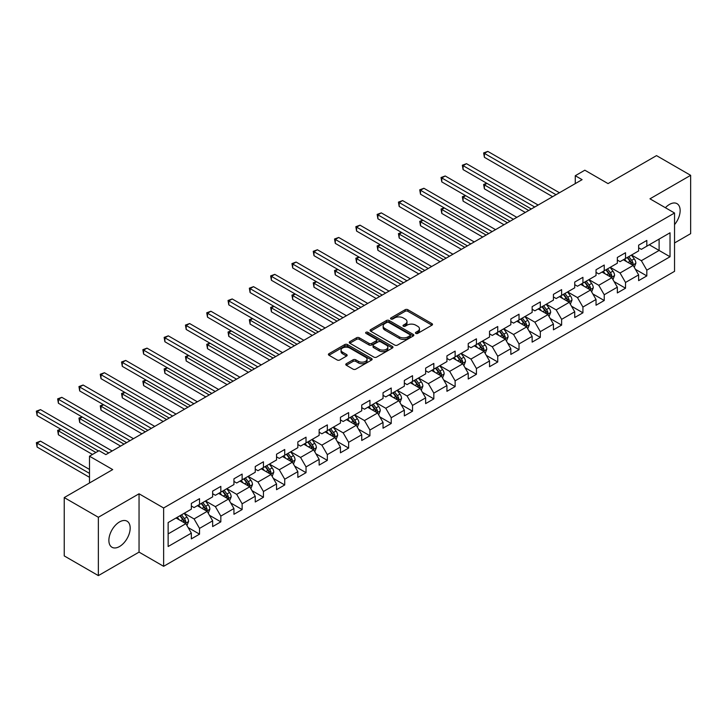 <?xml version="1.0" encoding="UTF-8"?>
<svg xmlns="http://www.w3.org/2000/svg" width="727" height="727" viewBox="0 0 727 727"><rect width="100%" height="100%" fill="white"/><g stroke="black" fill="none" stroke-linecap="round" stroke-linejoin="round"><path stroke-width="1.09" d="M415.844 333.402A1.327 0.763 0 0 0 417.725 333.402L431.956 325.178A1.899 1.09 0 0 0 432.52 324.406A1.899 1.09 0 0 0 431.956 323.633L407.838 309.702A1.899 1.09 0 0 0 405.157 309.702L390.917 317.926A1.327 0.763 0 0 0 390.526 318.462A1.327 0.763 0 0 0 390.917 319.008A1.327 0.763 0 0 0 392.798 319.008L394.634 317.944A6.061 3.499 0 0 1 403.212 317.944L405.221 319.108A6.061 3.499 0 0 1 407.002 321.579A6.061 3.499 0 0 1 405.221 324.051L403.385 325.123A1.327 0.763 0 0 0 402.994 325.66A1.327 0.763 0 0 0 403.385 326.205A1.327 0.763 0 0 0 405.257 326.205L407.102 325.142A6.061 3.499 0 0 1 415.68 325.142L417.689 326.296A6.061 3.499 0 0 1 419.461 328.777A6.061 3.499 0 0 1 417.689 331.248L415.844 332.312A1.327 0.763 0 0 0 415.453 332.857A1.327 0.763 0 0 0 415.844 333.402L415.844 332.312M119.528 546.522A15.058 8.697 120 0 0 129.37 533.254A15.058 8.697 120 0 0 127.061 521.186A15.058 8.697 120 0 0 119.528 521.931A15.058 8.697 120 0 0 109.686 535.199A15.058 8.697 120 0 0 111.994 547.267A15.058 8.697 120 0 0 119.528 546.522M674.538 224.625A15.058 8.697 120 0 0 677.019 203.669A15.058 8.697 120 0 0 669.485 204.414A15.058 8.697 120 0 0 665.396 207.722M346.325 363.709A1.899 1.09 0 0 0 345.77 364.481A1.899 1.09 0 0 0 346.325 365.254L353.095 369.162A1.899 1.09 0 0 0 355.776 369.162L371.588 360.038A1.899 1.09 0 0 0 372.142 359.265A1.899 1.09 0 0 0 371.588 358.484L347.461 344.562A1.899 1.09 0 0 0 344.78 344.562L328.967 353.685A1.899 1.09 0 0 0 328.413 354.467A1.899 1.09 0 0 0 328.967 355.239L337.146 359.956A1.899 1.09 0 0 0 339.827 359.956L346.588 356.048A1.899 1.09 0 0 0 347.142 355.276A1.899 1.09 0 0 0 346.588 354.503L342.535 352.159A5.071 2.926 0 0 1 341.054 350.096A5.071 2.926 0 0 1 344.18 347.388A5.071 2.926 0 0 1 349.705 348.024L365.59 357.193A5.071 2.926 0 0 1 367.071 359.265A5.071 2.926 0 0 1 363.945 361.964A5.071 2.926 0 0 1 358.42 361.328L355.776 359.801A1.899 1.09 0 0 0 353.095 359.801L346.325 363.709L346.325 365.254M674.538 242.963L690.65 233.658L690.65 175.325L656.517 155.623L608.045 183.604L584.835 170.2L575.275 175.725L582.109 179.66L105.869 454.611L99.045 450.667L89.494 456.192L89.494 482.992M98.363 517.279L98.363 575.611L139.048 552.12L139.048 493.787L98.363 517.279L64.23 497.577L112.703 469.587L89.494 456.192M139.048 493.787L163.63 507.982L674.538 213.002L674.538 271.344L163.63 566.315L163.63 507.982M690.65 175.325L649.965 198.816L674.538 213.002M394.77 345.098A1.899 1.09 0 0 0 397.451 345.098L413.263 335.974A1.899 1.09 0 0 0 413.817 335.202A1.899 1.09 0 0 0 413.263 334.42L389.145 320.498A1.899 1.09 0 0 0 386.464 320.498L370.643 329.631A1.899 1.09 0 0 0 370.088 330.403A1.899 1.09 0 0 0 370.643 331.176L394.77 345.098M366.553 333.684A1.327 0.763 0 0 1 367.898 333.875L367.898 332.294L392.426 346.452A1.899 1.09 0 0 1 392.98 347.233A1.899 1.09 0 0 1 392.426 348.006L376.613 357.13A1.899 1.09 0 0 1 373.932 357.13L349.805 343.208L349.805 341.663A1.899 1.09 0 0 0 349.251 342.435A1.899 1.09 0 0 0 349.805 343.208M349.805 341.663L356.575 337.755A1.899 1.09 0 0 1 359.256 337.755L369.043 343.398A1.899 1.09 0 0 0 371.715 343.398L376.213 340.809A1.899 1.09 0 0 0 376.768 340.036A1.899 1.09 0 0 0 376.213 339.264L366.026 333.375A1.327 0.763 0 0 1 365.636 332.839A1.327 0.763 0 0 1 366.453 332.13A1.327 0.763 0 0 1 367.898 332.294M98.363 575.611L64.23 555.91L64.23 497.577M188.139 527.566L199.534 534.154L199.534 528.393L212.647 520.832L212.647 526.584L220.835 521.85L220.835 516.097L233.94 508.527L233.94 514.289L242.136 509.554L242.136 503.802L255.241 496.232L255.241 501.984L263.438 497.259L263.438 491.507L276.542 483.937L276.542 489.689L284.73 484.964L284.73 479.211L297.843 471.641L297.843 477.394L306.031 472.668L306.031 466.907L319.144 459.346L319.144 465.098L327.332 460.364L327.332 454.611L340.436 447.041L340.436 452.803L348.633 448.068L348.633 442.316L361.737 434.746L361.737 440.498L369.934 435.773L369.934 430.02L383.038 422.451L383.038 428.203L391.226 423.477L391.226 417.725L404.339 410.155L404.339 415.908L412.527 411.182L412.527 405.421L425.64 397.86L425.64 403.612L433.828 398.878L433.828 393.125L446.932 385.564L446.932 391.317L455.129 386.582L455.129 380.83L468.233 373.26L468.233 379.021L476.43 374.287L476.43 368.534L489.535 360.965L489.535 366.717L497.731 361.991L497.731 356.239L510.836 348.669L510.836 354.422L519.023 349.696L519.023 343.935L532.137 336.374L532.137 342.126L540.325 337.401L540.325 331.639L553.429 324.078L553.429 329.831L561.626 325.096L561.626 319.344L574.73 311.774L574.73 317.535L582.927 312.801L582.927 307.048L596.031 299.479L596.031 305.231L604.228 300.505L604.228 294.753L617.332 287.183L617.332 292.936L625.52 288.21L625.52 282.458L638.633 274.888L638.633 280.64L646.821 275.915L646.821 270.153L670.03 256.758L670.03 232.794L659.107 239.101L659.107 250.452L670.03 256.758M199.534 534.154L191.346 538.88L191.346 533.127L168.137 546.522L168.137 522.559L191.346 509.164L191.346 503.402L199.534 498.677L199.534 504.429L212.647 496.868L212.647 491.107L220.835 486.381L220.835 492.134L233.94 484.564L233.94 478.811L242.136 474.086L242.136 479.838L255.241 472.268L255.241 466.516L263.438 461.781L263.438 467.543L276.542 459.973L276.542 454.221L284.73 449.486L284.73 455.247L297.843 447.678L297.843 441.925L306.031 437.191L306.031 442.943L319.144 435.382L319.144 429.621L327.332 424.895L327.332 430.648L340.436 423.078L340.436 417.325L348.633 412.6L348.633 418.352L361.737 410.782L361.737 405.03L369.934 400.304L369.934 406.057L383.038 398.487L383.038 392.734L391.226 388L391.226 393.761L404.339 386.191L404.339 380.439L412.527 375.705L412.527 381.457L425.64 373.896L425.64 368.135L433.828 363.409L433.828 369.162L446.932 361.592L446.932 355.839L455.129 351.114L455.129 356.866L468.233 349.296L468.233 343.544L476.43 338.818L476.43 344.571L489.535 337.001L489.535 331.248L497.731 326.514L497.731 332.275L510.836 324.705L510.836 318.953L519.023 314.218L519.023 319.971L532.137 312.41L532.137 306.658L540.325 301.923L540.325 307.675L553.429 300.115L553.429 294.353L561.626 289.628L561.626 295.38L574.73 287.81L574.73 282.058L582.927 277.332L582.927 283.085L596.031 275.515L596.031 269.762L604.228 265.037L604.228 270.789L617.332 263.219L617.332 257.467L625.52 252.732L625.52 258.494L638.633 250.924L638.633 245.172L646.821 240.437L646.821 246.189L670.03 232.794M197.353 505.692L207.186 511.372L194.073 518.933L184.24 513.262M191.346 506.01L194.073 507.582L199.534 504.429M194.073 518.933L199.534 528.393M207.186 511.372L212.647 520.832M218.654 493.397L228.478 499.067L215.374 506.637L205.541 500.967M212.647 493.715L215.374 495.287L220.835 492.134M215.374 506.637L220.835 516.097M228.478 499.067L233.94 508.527M239.946 481.101L249.779 486.772L236.675 494.342L226.842 488.662M233.94 481.41L236.675 482.992L242.136 479.838M236.675 494.342L242.136 503.802M249.779 486.772L255.241 496.232M261.247 468.806L271.08 474.477L257.976 482.046L248.143 476.367M255.241 469.115L257.976 470.696L263.438 467.543M257.976 482.046L263.438 491.507M271.08 474.477L276.542 483.937M282.549 456.501L292.381 462.181L279.268 469.751L269.444 464.071M276.542 456.82L279.268 458.392L284.73 455.247M279.268 469.751L284.73 479.211M292.381 462.181L297.843 471.641M303.85 444.206L313.682 449.886L300.569 457.447L290.736 451.776M297.843 444.524L300.569 446.096L306.031 442.943M300.569 457.447L306.031 466.907M313.682 449.886L319.144 459.346M325.151 431.911L334.974 437.59L321.87 445.151L312.037 439.481M319.144 432.229L321.87 433.801L327.332 430.648M321.87 445.151L327.332 454.611M334.974 437.59L340.436 447.041M346.443 419.615L356.275 425.286L343.171 432.856L333.339 427.176M340.436 419.924L343.171 421.506L348.633 418.352M343.171 432.856L348.633 442.316M356.275 425.286L361.737 434.746M367.744 407.32L377.577 412.991L364.472 420.56L354.64 414.881M361.737 407.629L364.472 409.21L369.934 406.057M364.472 420.56L369.934 430.02M377.577 412.991L383.038 422.451M389.045 395.015L398.878 400.695L385.764 408.265L375.941 402.585M383.038 395.334L385.764 396.915L391.226 393.761M385.764 408.265L391.226 417.725M398.878 400.695L404.339 410.155M410.346 382.72L420.179 388.4L407.065 395.961L397.242 390.29M404.339 383.038L407.065 384.61L412.527 381.457M407.065 395.961L412.527 405.421M420.179 388.4L425.64 397.86M431.647 370.425L441.471 376.104L428.367 383.665L418.534 377.995M425.64 370.743L428.367 372.315L433.828 369.162M428.367 383.665L433.828 393.125M441.471 376.104L446.932 385.564M452.939 358.129L462.772 363.8L449.668 371.37L439.835 365.699M446.932 358.447L449.668 360.019L455.129 356.866M449.668 371.37L455.129 380.83M462.772 363.8L468.233 373.26M474.24 345.834L484.073 351.505L470.969 359.074L461.136 353.395M468.233 346.143L470.969 347.724L476.43 344.571M470.969 359.074L476.43 368.534M484.073 351.505L489.535 360.965M495.541 333.529L505.374 339.209L492.27 346.779L482.437 341.099M489.535 333.847L492.27 335.429L497.731 332.275M492.27 346.779L497.731 356.239M505.374 339.209L510.836 348.669M516.842 321.234L526.675 326.914L513.562 334.484L503.738 328.804M510.836 321.552L513.562 323.124L519.023 319.971M513.562 334.484L519.023 343.935M526.675 326.914L532.137 336.374M538.144 308.939L547.967 314.618L534.863 322.179L525.03 316.509M532.137 309.257L534.863 310.829L540.325 307.675M534.863 322.179L540.325 331.639M547.967 314.618L553.429 324.078M559.445 296.643L569.268 302.314L556.164 309.884L546.331 304.213M553.429 296.961L556.164 298.533L561.626 295.38M556.164 309.884L561.626 319.344M569.268 302.314L574.73 311.774M580.737 284.348L590.569 290.018L577.465 297.588L567.633 291.909M574.73 284.657L577.465 286.238L582.927 283.085M577.465 297.588L582.927 307.048M590.569 290.018L596.031 299.479M602.038 272.052L611.87 277.723L598.766 285.293L588.934 279.613M596.031 272.361L598.766 273.943L604.228 270.789M598.766 285.293L604.228 294.753M611.87 277.723L617.332 287.183M623.339 259.748L633.172 265.428L620.058 272.998L610.235 267.318M617.332 260.066L620.058 261.647L625.52 258.494M620.058 272.998L625.52 282.458M633.172 265.428L638.633 274.888M649.284 244.772L659.107 250.452L641.359 260.693L631.527 255.023M638.633 247.771L641.359 249.343L646.821 246.189M641.359 260.693L646.821 270.153M139.048 552.12L163.63 566.315M575.275 175.725L575.275 183.604M168.137 533.909L185.885 523.667L176.052 517.987M185.885 523.667L191.346 533.127M635.425 269.326L646.821 275.915M614.124 281.622L625.52 288.21M592.823 293.926L604.228 300.505M571.522 306.221L582.927 312.801M550.221 318.517L561.626 325.096M528.929 330.812L540.325 337.401M507.628 343.108L519.023 349.696M486.327 355.412L497.731 361.991M465.026 367.708L476.43 374.287M443.724 380.003L455.129 386.582M422.432 392.298L433.828 398.878M401.131 404.594L412.527 411.182M379.83 416.898L391.226 423.477M358.529 429.194L369.934 435.773M337.228 441.489L348.633 448.068M315.936 453.784L327.332 460.364M294.635 466.08L306.031 472.668M273.334 478.375L284.73 484.964M252.033 490.68L263.438 497.259M230.732 502.975L242.136 509.554M209.431 515.27L220.835 521.85M416.371 333.584L417.689 332.83A6.061 3.499 0 0 0 419.461 330.349L419.461 328.777M407.002 321.579L407.002 323.161A6.061 3.499 0 0 1 405.221 325.632L403.912 326.387M431.938 325.196L407.838 311.283A1.899 1.09 0 0 0 405.157 311.283L391.444 319.198M413.263 334.42L413.263 335.974L389.145 322.07A1.899 1.09 0 0 0 386.464 322.07L370.67 331.185M409.919 335.738A1.327 0.763 0 0 0 410.301 335.202A1.327 0.763 0 0 0 409.919 334.656L388.736 322.434A1.327 0.763 0 0 0 386.864 322.434L384.919 323.551A6.061 3.499 0 0 0 383.147 326.032A6.061 3.499 0 0 0 384.919 328.504L399.396 336.865A6.061 3.499 0 0 0 407.974 336.865L409.919 335.738L409.919 337.319A1.327 0.763 0 0 0 410.301 336.774L410.301 335.202M383.147 326.032L383.147 327.604A6.061 3.499 0 0 0 384.919 330.085L384.919 328.504M409.919 337.319L407.974 338.437A6.061 3.499 0 0 1 399.396 338.437L384.919 330.085M349.832 343.217L356.575 339.327L356.575 337.755M376.768 340.036L376.768 341.608A1.899 1.09 0 0 1 376.213 342.381L371.715 344.98A1.899 1.09 0 0 1 369.043 344.98L359.256 339.327A1.899 1.09 0 0 0 356.575 339.327M367.898 333.875L392.398 348.015M379.194 349.26A5.071 2.926 0 0 0 384.719 349.896A5.071 2.926 0 0 0 387.845 347.188A5.071 2.926 0 0 0 386.364 345.125L380.766 341.89A1.899 1.09 0 0 0 378.085 341.89L373.596 344.48A1.899 1.09 0 0 0 373.042 345.252A1.899 1.09 0 0 0 373.596 346.034L379.194 349.26L379.194 350.841A5.071 2.926 0 0 0 384.719 351.468A5.071 2.926 0 0 0 387.845 348.769L387.845 347.188M373.042 345.252L373.042 346.834A1.899 1.09 0 0 0 373.596 347.606L373.596 346.034M379.194 350.841L373.596 347.606M367.071 359.265L367.071 360.837A5.071 2.926 0 0 1 363.945 363.545A5.071 2.926 0 0 1 358.42 362.909L355.776 361.383A1.899 1.09 0 0 0 353.095 361.383L346.352 365.272M341.054 350.096L341.054 351.668A5.071 2.926 0 0 0 342.535 353.74L342.535 352.159M346.57 356.066L342.535 353.74M371.561 360.047L347.461 346.134A1.899 1.09 0 0 0 344.78 346.134L328.995 355.249M634.244 267.3L635.871 263.201A5.116 2.953 -120 0 0 634.235 258.848L631.418 255.086M626.51 261.584L624.593 259.03M486.981 183.395L484.391 184.885L484.391 188.829L525.303 212.457M632.381 264.973L633.108 263.419A5.116 2.953 -120 0 0 631.645 260.348L628.828 256.586M627.546 257.322L630.673 261.493A2.608 1.509 60 0 1 631.145 262.283L633.108 263.419M627.192 257.531L630.009 261.293A5.116 2.953 60 0 1 631.472 264.364M484.391 188.829L483.637 184.458L528.72 210.485M483.637 184.458L486.681 183.222M556.028 194.718L484.391 153.361L487.799 151.389L559.445 192.746M552.611 196.69L484.391 157.296L484.391 153.361L483.637 152.924L487.799 151.389M484.391 157.296L483.637 152.924M612.952 279.595L614.569 275.497A5.116 2.953 -120 0 0 612.943 271.144L610.126 267.382M605.209 273.879L603.292 271.325M465.68 195.69L463.09 197.19L463.09 201.125L504.011 224.752M611.08 277.269L611.807 275.715A5.116 2.953 -120 0 0 610.344 272.643L607.527 268.881M606.245 269.617L609.371 273.797A2.608 1.509 60 0 1 609.844 274.588L611.807 275.715M605.891 269.826L608.708 273.588A5.116 2.953 60 0 1 610.171 276.669M463.09 201.125L462.336 196.753L507.419 222.78M462.336 196.753L465.38 195.518M591.651 291.89L593.277 287.801A5.116 2.953 -120 0 0 591.642 283.439L588.825 279.677M583.908 286.174L582 283.621M444.388 207.986L441.789 209.485L441.789 213.429L482.71 237.047M589.779 289.564L590.515 288.019A5.116 2.953 -120 0 0 589.043 284.939L586.226 281.176M584.944 281.912L588.07 286.093A2.608 1.509 60 0 1 588.543 286.883L590.515 288.019M584.59 282.121L587.407 285.884A5.116 2.953 60 0 1 588.87 288.964M441.789 213.429L441.035 209.049L486.118 235.075M441.035 209.049L444.079 207.813M534.727 207.013L463.09 165.656L466.498 163.684L538.144 205.041M531.31 208.985L463.09 169.6L463.09 165.656L462.336 165.22L466.498 163.684M463.09 169.6L462.336 165.22M513.426 219.309L441.789 177.951L445.206 175.979L516.842 217.346M510.018 221.281L441.789 181.895L441.789 177.951L441.035 177.515L445.206 175.979M441.789 181.895L441.035 177.515M570.35 304.186L571.976 300.097A5.116 2.953 -120 0 0 570.341 295.735L567.523 291.972M562.607 298.47L560.699 295.916M423.087 220.281L420.488 221.78L420.488 225.724L461.409 249.343M568.478 301.859L569.214 300.315A5.116 2.953 -120 0 0 567.751 297.234L564.924 293.472M563.643 294.217L566.769 298.388A2.608 1.509 60 0 1 567.251 299.179L569.214 300.315M563.289 294.417L566.106 298.179A5.116 2.953 60 0 1 567.569 301.26M420.488 225.724L419.743 221.344L464.826 247.371M419.743 221.344L422.787 220.108M549.049 316.481L550.675 312.392A5.116 2.953 -120 0 0 549.039 308.039L546.222 304.277M541.315 310.765L539.398 308.212M401.786 232.576L399.187 234.076L399.187 238.02L440.108 261.647M547.177 314.155L547.913 312.61A5.116 2.953 -120 0 0 546.45 309.529L543.632 305.767M542.351 306.512L545.477 310.683A2.608 1.509 60 0 1 545.95 311.474L547.913 312.61M541.988 306.712L544.805 310.474A5.116 2.953 60 0 1 546.277 313.555M399.187 238.02L398.441 233.64L443.525 259.675M398.441 233.64L401.486 232.404M527.747 328.777L529.374 324.687A5.116 2.953 -120 0 0 527.738 320.334L524.921 316.572M520.014 323.07L518.097 320.507M380.485 244.881L377.895 246.371L377.895 250.315L418.807 273.943M525.885 326.459L526.612 324.905A5.116 2.953 -120 0 0 525.148 321.834L522.331 318.072M521.05 318.808L524.176 322.979A2.608 1.509 60 0 1 524.649 323.769L526.612 324.905M520.696 319.017L523.513 322.779A5.116 2.953 60 0 1 524.976 325.85M377.895 250.315L377.14 245.944L422.223 271.971M377.14 245.944L380.185 244.699M492.124 231.613L420.488 190.247L423.905 188.275L495.541 229.641M488.717 233.576L420.488 194.191L420.488 190.247L419.743 189.82L423.905 188.275M420.488 194.191L419.743 189.82M470.832 243.908L399.187 202.542L402.604 200.579L474.24 241.937M467.416 245.88L399.187 206.486L399.187 202.542L398.441 202.115L402.604 200.579M399.187 206.486L398.441 202.115M449.531 256.204L377.895 214.847L381.302 212.875L452.939 254.232M446.114 258.176L377.895 218.782L377.895 214.847L377.14 214.41L381.302 212.875M377.895 218.782L377.14 214.41M506.455 341.081L508.073 336.983A5.116 2.953 -120 0 0 506.446 332.63L503.629 328.868M498.713 335.365L496.795 332.812M359.183 257.176L356.593 258.676L356.593 262.611L397.515 286.238M504.583 338.755L505.31 337.201A5.116 2.953 -120 0 0 503.847 334.129L501.03 330.367M499.749 331.103L502.875 335.274A2.608 1.509 60 0 1 503.348 336.074L505.31 337.201M499.394 331.312L502.212 335.074A5.116 2.953 60 0 1 503.675 338.146M356.593 262.611L355.839 258.239L400.922 284.266M355.839 258.239L358.884 257.004M428.23 268.499L356.593 227.142L360.001 225.17L431.647 266.527M424.813 270.471L356.593 231.086L356.593 227.142L355.839 226.706L360.001 225.17M356.593 231.086L355.839 226.706M485.154 353.377L486.772 349.287A5.116 2.953 -120 0 0 485.145 344.925L482.328 341.163M477.412 347.66L475.494 345.107M337.882 269.472L335.292 270.971L335.292 274.906L376.213 298.533M483.282 351.05L484.018 349.505A5.116 2.953 -120 0 0 482.546 346.425L479.729 342.662M478.448 343.398L481.574 347.579A2.608 1.509 60 0 1 482.046 348.369L484.018 349.505M478.093 343.607L480.911 347.37A5.116 2.953 60 0 1 482.374 350.45M335.292 274.906L334.538 270.535L379.621 296.561M334.538 270.535L337.582 269.299M406.929 280.795L335.292 239.437L338.709 237.465L410.346 278.823M403.521 282.767L335.292 243.381L335.292 239.437L334.538 239.001L338.709 237.465M335.292 243.381L334.538 239.001M463.853 365.672L465.48 361.583A5.116 2.953 -120 0 0 463.844 357.221L461.027 353.458M456.111 359.956L454.202 357.402M316.59 281.767L313.991 283.266L313.991 287.21L354.912 310.829M461.981 363.346L462.717 361.801A5.116 2.953 -120 0 0 461.254 358.72L458.428 354.958M457.147 355.703L460.273 359.874A2.608 1.509 60 0 1 460.754 360.665L462.717 361.801M456.792 355.903L459.609 359.665A5.116 2.953 60 0 1 461.072 362.746M313.991 287.21L313.246 282.83L358.329 308.857M313.246 282.83L316.29 281.594M385.628 293.099L313.991 251.733L317.408 249.761L389.045 291.127M382.22 295.062L313.991 255.677L313.991 251.733L313.246 251.297L317.408 249.761M313.991 255.677L313.246 251.297M442.552 377.967L444.179 373.878A5.116 2.953 -120 0 0 442.543 369.516L439.726 365.763M434.819 372.251L432.901 369.698M295.289 294.062L292.69 295.562L292.69 299.506L333.611 323.124M440.68 375.641L441.416 374.096A5.116 2.953 -120 0 0 439.953 371.015L437.136 367.253M435.855 367.998L438.981 372.169A2.608 1.509 60 0 1 439.453 372.96L441.416 374.096M435.491 368.198L438.308 371.96A5.116 2.953 60 0 1 439.78 375.041M292.69 299.506L291.945 295.126L337.028 321.161M291.945 295.126L294.989 293.89M364.336 305.395L292.69 264.028L296.107 262.056L367.744 303.423M360.919 307.367L292.69 267.972L292.69 264.028L291.945 263.601L296.107 262.056M292.69 267.972L291.945 263.601M421.251 390.263L422.878 386.173A5.116 2.953 -120 0 0 421.242 381.82L418.425 378.058M413.518 384.556L411.6 381.993M273.988 306.358L271.398 307.857L271.398 311.801L312.31 335.429M419.379 387.936L420.115 386.391A5.116 2.953 -120 0 0 418.652 383.311L415.835 379.558M414.554 380.294L417.68 384.465A2.608 1.509 60 0 1 418.152 385.255L420.115 386.391M414.199 380.503L417.016 384.265A5.116 2.953 60 0 1 418.479 387.337M271.398 311.801L270.644 307.43L315.727 333.457M270.644 307.43L273.688 306.185M343.035 317.69L271.398 276.333L274.806 274.361L346.443 315.718M339.618 319.662L271.398 280.268L271.398 276.333L270.644 275.897L274.806 274.361M271.398 280.268L270.644 275.897M399.959 402.567L401.577 398.469A5.116 2.953 -120 0 0 399.95 394.116L397.124 390.354M392.216 396.851L390.299 394.298M252.687 318.662L250.097 320.153L250.097 324.097L291.009 347.724M398.087 400.241L398.814 398.687A5.116 2.953 -120 0 0 397.351 395.615L394.534 391.853M393.252 392.589L396.379 396.76A2.608 1.509 60 0 1 396.851 397.551L398.814 398.687M392.898 392.798L395.715 396.56A5.116 2.953 60 0 1 397.178 399.632M250.097 324.097L249.343 319.726L294.426 345.752M249.343 319.726L252.387 318.49M321.734 329.985L250.097 288.628L253.505 286.656L325.151 328.013M318.317 331.957L250.097 292.563L250.097 288.628L249.343 288.192L253.505 286.656M250.097 292.563L249.343 288.192M378.658 414.863L380.276 410.764A5.116 2.953 -120 0 0 378.649 406.411L375.832 402.649M370.915 409.147L368.998 406.593M231.386 330.958L228.796 332.457L228.796 336.392L269.717 360.019M376.786 412.536L377.513 410.991A5.116 2.953 -120 0 0 376.05 407.911L373.233 404.148M371.951 404.884L375.077 409.065A2.608 1.509 60 0 1 375.55 409.855L377.513 410.991M371.597 405.093L374.414 408.856A5.116 2.953 60 0 1 375.877 411.936M228.796 336.392L228.042 332.021L273.125 358.047M228.042 332.021L231.086 330.785M300.433 342.281L228.796 300.923L232.213 298.951L303.85 340.309M297.025 344.253L228.796 304.867L228.796 300.923L228.042 300.487L232.213 298.951M228.796 304.867L228.042 300.487M357.357 427.158L358.984 423.069A5.116 2.953 -120 0 0 357.348 418.707L354.531 414.944M349.614 421.442L347.706 418.888M210.094 343.253L207.495 344.752L207.495 348.696L248.416 372.315M355.485 424.832L356.221 423.287A5.116 2.953 -120 0 0 354.749 420.206L351.932 416.444M350.65 417.189L353.776 421.36A2.608 1.509 60 0 1 354.249 422.151L356.221 423.287M350.296 417.389L353.113 421.151A5.116 2.953 60 0 1 354.576 424.232M207.495 348.696L206.741 344.316L251.824 370.343M206.741 344.316L209.794 343.08M279.132 354.576L207.495 313.219L210.912 311.247L282.549 352.613M275.724 356.548L207.495 317.163L207.495 313.219L206.741 312.783L210.912 311.247M207.495 317.163L206.741 312.783M336.056 439.453L337.682 435.364A5.116 2.953 -120 0 0 336.047 431.002L333.23 427.24M328.313 433.737L326.405 431.184M188.793 355.548L186.194 357.048L186.194 360.992L227.115 384.61M334.184 437.127L334.92 435.582A5.116 2.953 -120 0 0 333.457 432.501L330.64 428.739M329.358 429.484L332.484 433.655A2.608 1.509 60 0 1 332.957 434.446L334.92 435.582M328.995 429.684L331.812 433.446A5.116 2.953 60 0 1 333.284 436.527M186.194 360.992L185.449 356.612L230.532 382.647M185.449 356.612L188.493 355.376M257.84 366.881L186.194 325.514L189.611 323.542L261.247 364.909M254.423 368.853L186.194 329.458L186.194 325.514L185.449 325.087L189.611 323.542M186.194 329.458L185.449 325.087M314.755 451.749L316.381 447.659A5.116 2.953 -120 0 0 314.746 443.306L311.928 439.544M307.021 446.042L305.104 443.479M167.492 367.844L164.893 369.343L164.893 373.287L205.814 396.915M312.883 449.422L313.619 447.877A5.116 2.953 -120 0 0 312.156 444.797L309.338 441.035M308.057 441.78L311.183 445.951A2.608 1.509 60 0 1 311.656 446.741L313.619 447.877M307.694 441.989L310.52 445.742A5.116 2.953 60 0 1 311.983 448.823M164.893 373.287L164.148 368.916L209.231 394.943M164.148 368.916L167.192 367.671M236.539 379.176L164.893 337.81L168.31 335.847L239.946 377.204M233.122 381.148L164.893 341.754L164.893 337.81L164.148 337.383L168.31 335.847M164.893 341.754L164.148 337.383M293.454 464.044L295.08 459.955A5.116 2.953 -120 0 0 293.454 455.602L290.627 451.84M285.72 458.337L283.803 455.784M146.191 380.148L143.601 381.639L143.601 385.583L184.513 409.21M291.591 461.727L292.318 460.173A5.116 2.953 -120 0 0 290.855 457.101L288.037 453.339M286.756 454.075L289.882 458.246A2.608 1.509 60 0 1 290.355 459.037L292.318 460.173M286.402 454.284L289.219 458.046A5.116 2.953 60 0 1 290.682 461.118M143.601 385.583L142.846 381.212L187.929 407.238M142.846 381.212L145.891 379.967M215.237 391.471L143.601 350.114L147.008 348.142L218.654 389.499M211.821 393.443L143.601 354.049L143.601 350.114L142.846 349.678L147.008 348.142M143.601 354.049L142.846 349.678M272.162 476.349L273.779 472.25A5.116 2.953 -120 0 0 272.152 467.897L269.335 464.135M264.419 470.633L262.502 468.079M124.89 392.444L122.3 393.943L122.3 397.878L163.221 421.506M270.29 474.022L271.017 472.468A5.116 2.953 -120 0 0 269.553 469.397L266.736 465.634M265.455 466.37L268.581 470.542A2.608 1.509 60 0 1 269.054 471.341L271.017 472.468M265.101 466.58L267.918 470.342A5.116 2.953 60 0 1 269.381 473.422M122.3 397.878L121.545 393.507L166.628 419.534M121.545 393.507L124.59 392.271M193.936 403.767L122.3 362.409L125.707 360.438L197.353 401.795M190.529 405.739L122.3 366.353L122.3 362.409L121.545 361.973L125.707 360.438M122.3 366.353L121.545 361.973M250.86 488.644L252.487 484.555A5.116 2.953 -120 0 0 250.851 480.193L248.034 476.43M243.118 482.928L241.21 480.374M103.597 404.739L100.998 406.239L100.998 410.173L141.919 433.801M248.988 486.318L249.725 484.773A5.116 2.953 -120 0 0 248.252 481.692L245.435 477.93M244.154 478.666L247.28 482.846A2.608 1.509 60 0 1 247.753 483.637L249.725 484.773M243.799 478.875L246.617 482.637A5.116 2.953 60 0 1 248.08 485.718M100.998 410.173L100.244 405.802L145.327 431.829M100.244 405.802L103.298 404.566M172.635 416.062L100.998 374.705L104.415 372.733L176.052 414.099M169.227 418.034L100.998 378.649L100.998 374.705L100.244 374.269L104.415 372.733M100.998 378.649L100.244 374.269M229.559 500.939L231.186 496.85A5.116 2.953 -120 0 0 229.55 492.488L226.733 488.726M221.817 495.223L219.908 492.67M82.296 417.034L79.697 418.534L79.697 422.478L120.618 446.096M227.687 498.613L228.423 497.068A5.116 2.953 -120 0 0 226.96 493.987L224.143 490.225M222.853 490.97L225.979 495.142A2.608 1.509 60 0 1 226.46 495.932L228.423 497.068M222.498 491.17L225.315 494.933A5.116 2.953 60 0 1 226.788 498.013M79.697 422.478L78.952 418.098L124.035 444.124M78.952 418.098L81.997 416.862M151.343 428.367L79.697 387L83.114 385.028L154.751 426.395M147.926 430.329L79.697 390.944L79.697 387L78.952 386.564L83.114 385.028M79.697 390.944L78.952 386.564M208.258 513.235L209.885 509.145A5.116 2.953 -120 0 0 208.249 504.792L205.432 501.03M200.525 507.519L198.607 504.965M60.995 429.33L58.396 430.829L58.396 434.773L92.493 454.457M206.386 510.908L207.122 509.363A5.116 2.953 -120 0 0 205.659 506.283L202.842 502.521M201.561 503.266L204.687 507.437A2.608 1.509 60 0 1 205.159 508.228L207.122 509.363M201.197 503.466L204.023 507.228A5.116 2.953 60 0 1 205.487 510.309M58.396 434.773L57.651 430.393L95.909 452.485M57.651 430.393L60.695 429.157M130.042 440.662L58.396 399.296L61.813 397.333L133.45 438.69M126.625 442.634L58.396 403.24L58.396 399.296L57.651 398.869L61.813 397.333M58.396 403.24L57.651 398.869M186.957 525.53L188.584 521.441A5.116 2.953 -120 0 0 186.948 517.088L184.131 513.326M179.224 519.823L177.306 517.26M89.494 469.433L40.512 441.153L37.104 443.125L37.104 447.069L89.494 477.312M185.094 523.204L185.821 521.659A5.116 2.953 -120 0 0 184.358 518.587L181.541 514.825M180.26 515.561L183.386 519.732A2.608 1.509 60 0 1 183.858 520.523L185.821 521.659M179.905 515.77L182.722 519.532A5.116 2.953 60 0 1 184.185 522.604M37.104 447.069L36.35 442.698L89.494 473.377M36.35 442.698L40.512 441.153M108.741 452.957L37.104 411.6L40.512 409.628L112.158 450.985M98.499 450.985L37.104 415.535L37.104 411.6L36.35 411.164L40.512 409.628M37.104 415.535L36.35 411.164M417.689 332.83L417.689 331.248M403.385 326.205L403.385 325.123M405.221 325.632L405.221 324.051M390.917 319.008L390.917 317.926M405.157 311.283L405.157 309.702M407.838 311.283L407.838 309.702M431.956 325.178L431.956 323.633M370.643 331.176L370.643 329.631M386.464 322.07L386.464 320.498M389.145 322.07L389.145 320.498M399.396 338.437L399.396 336.865M407.974 338.437L407.974 336.865M359.256 339.327L359.256 337.755M369.043 344.98L369.043 343.398M371.715 344.98L371.715 343.398M376.213 342.381L376.213 340.809M392.426 348.006L392.426 346.452M353.095 361.383L353.095 359.801M355.776 361.383L355.776 359.801M358.42 362.909L358.42 361.328M346.588 356.048L346.588 354.503M328.967 355.239L328.967 353.685M344.78 346.134L344.78 344.562M347.461 346.134L347.461 344.562M371.588 360.038L371.588 358.484M632.663 265.137L635.834 263.301M631.645 260.348L634.235 258.848M628.001 262.447L630.009 261.293M611.362 277.432L614.542 275.597M610.344 272.643L612.943 271.144M606.709 274.742L608.708 273.588M590.07 289.728L593.241 287.901M589.043 284.939L591.642 283.439M585.408 287.038L587.407 285.884M568.768 302.023L571.94 300.196M567.751 297.234L570.341 295.735M564.107 299.333L566.106 298.179M547.467 314.328L550.639 312.492M546.45 309.529L549.039 308.039M542.805 311.638L544.805 310.474M526.166 326.623L529.338 324.787M525.148 321.834L527.738 320.334M521.504 323.933L523.513 322.779M504.865 338.918L508.046 337.083M503.847 334.129L506.446 332.63M500.212 336.228L502.212 335.074M483.564 351.214L486.745 349.378M482.546 346.425L485.145 344.925M478.911 348.524L480.911 347.37M462.272 363.509L465.444 361.683M461.254 358.72L463.844 357.221M457.61 360.819L459.609 359.665M440.971 375.804L444.142 373.978M439.953 371.015L442.543 369.516M436.309 373.124L438.308 371.96M419.67 388.109L422.841 386.273M418.652 383.311L421.242 381.82M415.008 385.419L417.016 384.265M398.369 400.404L401.549 398.569M397.351 395.615L399.95 394.116M393.716 397.714L395.715 396.56M377.068 412.7L380.248 410.864M376.05 407.911L378.649 406.411M372.415 410.01L374.414 408.856M355.776 424.995L358.947 423.169M354.749 420.206L357.348 418.707M351.114 422.305L353.113 421.151M334.475 437.29L337.646 435.464M333.457 432.501L336.047 431.002M329.813 434.601L331.812 433.446M313.173 449.595L316.345 447.759M312.156 444.797L314.746 443.306M308.512 446.905L310.52 445.742M291.872 461.89L295.053 460.055M290.855 457.101L293.454 455.602M287.22 459.2L289.219 458.046M270.571 474.186L273.752 472.35M269.553 469.397L272.152 467.897M265.918 471.496L267.918 470.342M249.279 486.481L252.451 484.645M248.252 481.692L250.851 480.193M244.617 483.791L246.617 482.637M227.978 498.777L231.15 496.95M226.96 493.987L229.55 492.488M223.316 496.087L225.315 494.933M206.677 511.081L209.849 509.245M205.659 506.283L208.249 504.792M202.015 508.391L204.023 507.228M185.376 523.376L188.547 521.541M184.358 518.587L186.948 517.088M180.723 520.686L182.722 519.532"/></g></svg>
